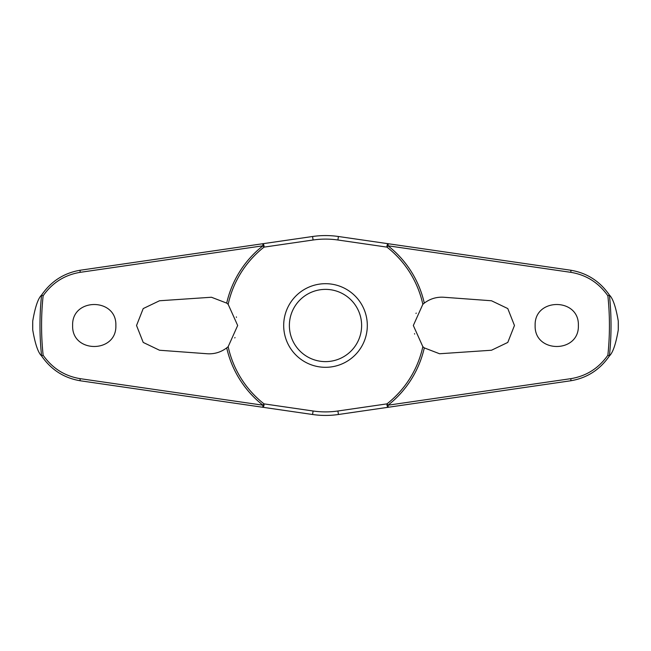 <?xml version="1.0" encoding="UTF-8"?>
<svg xmlns="http://www.w3.org/2000/svg" width="651" height="651" viewBox="0 0 651 651"><rect width="100%" height="100%" fill="white"/><g stroke="black" fill="none" stroke-linecap="round" stroke-linejoin="round"><path stroke-width="0.98" d="M424.297 303.114C430.116 298.76 436.593 296.807 443.738 297.247L491.489 300.762L507.78 308.566L514.461 325.5L507.788 342.426L491.489 350.238L439.571 353.753L424.297 347.886L422.833 346.674L413.328 325.5L422.833 304.326L424.297 303.114A101.296 101.296 0 0 0 388.02 245.801L388.208 243.726L338.422 236.5A89.936 89.936 0 0 0 312.578 236.5L262.792 243.726L262.98 245.801A101.296 101.296 0 0 0 226.703 303.114L228.167 304.326L237.672 325.5L228.167 346.674L226.703 347.886C220.884 352.24 214.407 354.193 207.262 353.753L159.511 350.238L143.22 342.434L136.539 325.5L143.212 308.574L159.511 300.762L211.429 297.247L226.703 303.114M228.167 304.326A99.611 99.611 0 0 1 264.021 247.128A2.278 0.871 -98.3 0 0 263.997 245.98A2.278 0.871 -98.3 0 0 263.98 245.858A2.278 0.871 -98.3 0 0 262.792 243.726L80.39 270.206C64.05 272.924 51.087 281.232 41.518 295.147L41.591 295.106A285.529 285.529 0 0 0 41.591 355.894L41.518 355.853C51.087 369.768 64.05 378.076 80.39 380.794L262.792 407.274A2.278 0.871 -81.7 0 0 263.98 405.142A2.278 0.871 -81.7 0 0 263.997 405.02A2.278 0.871 -81.7 0 0 264.021 403.872L262.98 405.199L80.163 378.662C64.677 376.099 52.332 368.287 43.129 355.21A283.934 283.934 0 0 1 43.129 295.79L41.591 295.106M212.674 399.999L312.578 414.5A89.936 89.936 0 0 0 338.422 414.5L388.208 407.274L388.02 405.199A101.296 101.296 0 0 0 424.297 347.886M422.833 346.674A99.611 99.611 0 0 1 386.979 403.872A2.278 0.871 81.7 0 0 387.003 405.02A2.278 0.871 81.7 0 0 387.019 405.142A2.278 0.871 81.7 0 0 388.208 407.274L570.61 380.794C586.95 378.076 599.913 369.768 609.482 355.853L609.409 355.894A285.529 285.529 0 0 0 609.409 295.106L609.482 295.147C599.913 281.232 586.95 272.924 570.61 270.206L388.208 243.726A2.278 0.871 98.3 0 0 387.019 245.858A2.278 0.871 98.3 0 0 387.003 245.98A2.278 0.871 98.3 0 0 386.979 247.128A99.611 99.611 0 0 1 422.833 304.326M32.721 329.894L32.721 321.106A292.812 292.812 0 0 0 32.721 329.894C35.121 343.891 38.059 352.549 41.518 355.853M618.279 321.106L618.279 329.894A292.812 292.812 0 0 0 618.279 321.106C615.879 307.109 612.941 298.451 609.482 295.147M609.482 355.853C612.941 352.549 615.879 343.891 618.279 329.894M43.129 295.79C52.332 282.713 64.677 274.901 80.163 272.338L262.98 245.801L264.021 247.128L313.09 239.999A86.396 86.396 0 0 1 337.91 239.999L386.979 247.128L388.02 245.801L570.837 272.338C586.323 274.901 598.668 282.713 607.871 295.79A283.934 283.934 0 0 1 607.871 355.21L609.409 355.894M535.138 325.5C534.129 297.523 579.39 297.523 578.373 325.5C579.39 353.477 534.129 353.477 535.138 325.5M609.409 295.106L607.871 295.79M72.627 325.5C71.61 297.523 116.871 297.523 115.862 325.5C116.871 353.477 71.61 353.477 72.627 325.5M416.201 313.066L416.005 313.481M313.09 239.999L312.578 236.5L212.674 251.001M236.476 317.346L236.337 316.915M234.799 337.934L234.995 337.519M414.524 333.654L414.663 334.085M325.5 367.31A41.81 41.81 0 0 0 367.31 325.5A41.81 41.81 0 0 0 325.5 283.69A41.81 41.81 0 0 0 283.69 325.5A41.81 41.81 0 0 0 325.5 367.31A41.81 41.81 0 0 1 283.69 325.5A41.81 41.81 0 0 1 325.5 283.69M607.871 355.21C598.668 368.287 586.323 376.099 570.837 378.662L388.02 405.199L386.979 403.872L337.91 411.001A86.396 86.396 0 0 1 313.09 411.001L264.021 403.872A99.611 99.611 0 0 1 228.167 346.674M337.91 411.001L338.422 414.5L438.326 399.999M226.703 347.886A101.296 101.296 0 0 0 262.98 405.199L262.792 407.274M41.591 355.894L43.129 355.21M41.518 295.147C38.059 298.451 35.121 307.109 32.721 321.106M313.09 411.001L312.578 414.5M337.91 239.999L338.422 236.5M361.622 325.5A36.122 36.122 0 0 0 325.5 289.378A36.122 36.122 0 0 0 289.378 325.5A36.122 36.122 0 0 0 325.5 361.622A36.122 36.122 0 0 0 361.622 325.5M80.39 380.794A2.278 0.537 -81.7 0 1 80.163 378.662M80.39 270.206A2.278 0.537 81.7 0 0 80.163 272.338M570.61 380.794A2.278 0.537 -98.3 0 0 570.837 378.662M570.61 270.206A2.278 0.537 98.3 0 1 570.837 272.338"/></g></svg>
